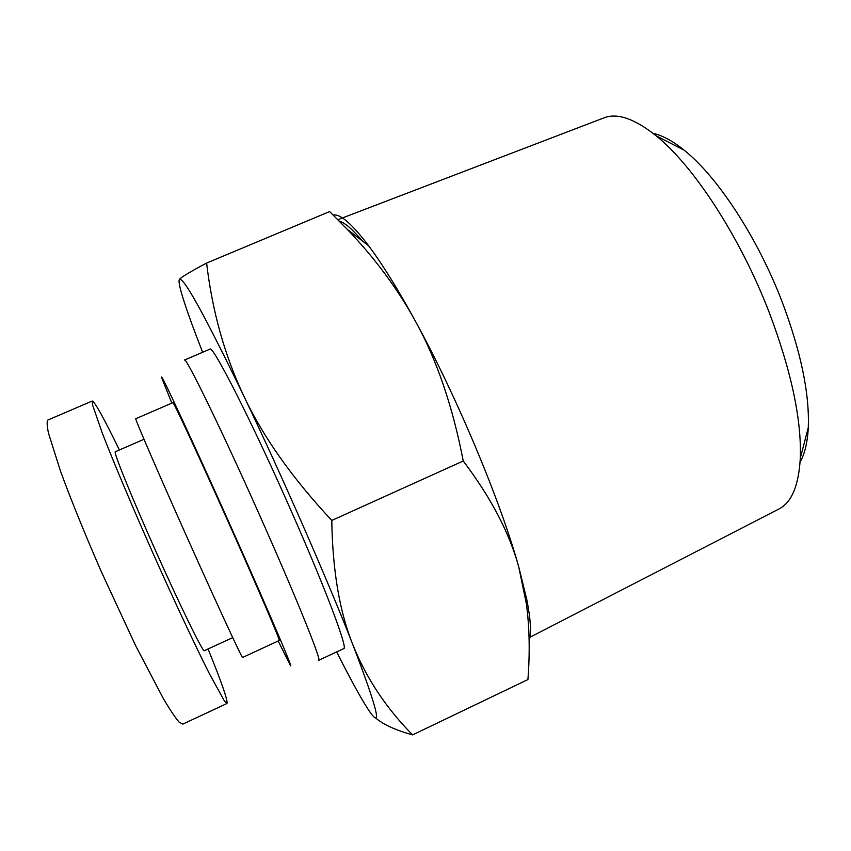 <?xml version="1.0" encoding="UTF-8"?>
<svg xmlns="http://www.w3.org/2000/svg" width="851" height="851" viewBox="0 0 851 851"><rect width="100%" height="100%" fill="white"/><g stroke="black" fill="none" stroke-linecap="round" stroke-linejoin="round"><path stroke-width="1.28" d="M337.879 219.686L604.274 117.746C617.464 112.768 634.74 118.789 656.1 135.788C693.586 165.754 740.37 237.28 769.336 312.764C791.324 371.153 801.653 419.617 800.302 458.178C798.749 485.432 791.707 502.324 779.208 508.845L529.067 637.718M800.089 462.114C804.78 453.849 807.514 442.35 808.28 427.606C809.62 393.726 800.929 351.857 782.207 302.009C757.56 237.567 717.414 176.561 684.204 150.223C672.705 140.968 662.312 135.341 653.015 133.33M339.272 221.09C344.836 222.707 352.442 229.238 362.069 240.705M179.136 280.139L179.401 279.468C178.614 280.702 179.21 284.883 181.189 291.999C184.975 305.371 192.124 325.454 202.634 352.271M206.612 263.055C212.303 311.423 224.77 355.878 244.003 396.428C204.634 315.04 183.093 276.054 179.401 279.468C180.486 277.607 189.56 272.129 206.612 263.055L329.656 211.559L347.208 229.291C375.014 258.279 397.853 289.106 415.745 321.774C456.923 396.874 500.611 501.377 518.77 567.021C509.515 533.013 490.995 497.675 463.231 460.997C452.743 406.587 436.925 360.186 415.745 321.774C398.151 289.585 382.429 264.236 368.6 245.726L347.208 229.291M244.003 396.428C263.044 436.808 292.308 478.145 331.794 520.44C332.528 570.202 339.517 611.561 352.782 644.526C327.89 580.669 281.575 474.858 244.003 396.428M336.666 651.909C349.644 677.619 359.856 696.341 367.302 708.075L368.919 710.532C382.929 731.137 377.546 709.128 352.782 644.526C366.036 677.811 385.982 707.926 412.607 734.892C395.194 730.03 382.801 724.318 375.44 717.765M333.23 215.058C340.262 213.707 352.048 223.93 368.6 245.726M412.607 734.892L527.918 679.555C530.024 652.323 529.513 627.049 526.375 603.731L518.77 567.021L526.716 599.21C530.737 619.549 531.545 633.431 529.131 640.877M331.794 520.44L463.231 460.997M171.806 403.14L161.626 377.504C159.594 369.94 197.134 450.711 237.216 540.896C270.607 615.89 293.521 669.833 290.521 665.663L278.192 640.984M265.82 529.205C299.392 605.104 321.752 661.238 318.71 660.291L343.793 648.59C348.027 648.962 326.997 592.402 293.701 516.653C253.672 425.128 212.239 343.517 209.867 349.176L184.422 360.069C185.327 355.027 225.398 437.51 265.82 529.205M119.385 449.977C103.928 418.288 94.897 401.959 92.28 401.012L92.514 404.842L102.237 432.957C113.279 461.508 132.192 506.43 153.371 554.107C174.625 601.763 195.581 646.388 209.623 674.162L224.249 700.681L226.983 703.479C228.004 700.756 221.696 682.576 208.069 648.973M143.989 439.286L115.289 451.753C113.172 451.541 131.82 497.622 156.478 552.714C181.103 607.816 203.027 652.43 204.283 650.717L232.717 637.633M135.766 418.713C134.458 417.777 157.935 472.209 187.699 538.747C217.462 605.284 242.397 659.068 242.567 657.472L279.266 640.495C280.67 641.346 257.396 587.073 227.76 520.833C198.134 454.583 173.189 401.055 172.891 402.672L135.766 418.713M182.88 724.084L179.199 722.233C175.487 717.999 170.2 710.106 163.349 698.575L135.628 645.675L101.12 571.234C84.079 532.162 69.995 497.197 60.442 470.943L48.496 433.223C46.954 425.819 46.741 421.415 47.879 420.011L47.954 419.979M684.204 150.223L656.1 135.788M808.28 427.606L800.302 458.178M526.716 599.21L526.375 603.731M92.28 401.012L47.879 420.022M226.983 703.479L182.763 724.137"/></g></svg>
